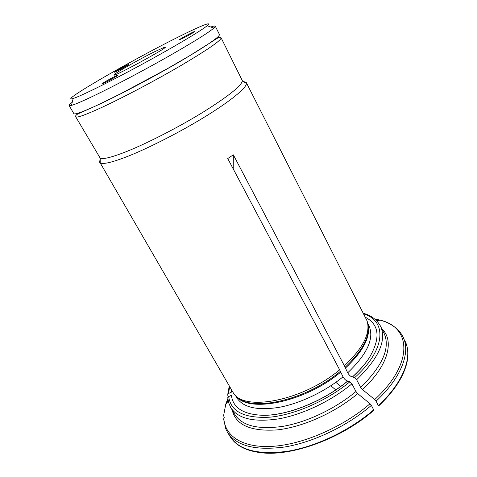 <?xml version="1.0" encoding="UTF-8"?>
<svg xmlns="http://www.w3.org/2000/svg" width="477" height="477" viewBox="0 0 477 477"><rect width="100%" height="100%" fill="white"/><g stroke="black" fill="none" stroke-linecap="round" stroke-linejoin="round"><path stroke-width="0.72" d="M154.208 51.91L164.297 47.336C174.958 43.926 105.96 81.388 114.623 74.305C117.706 71.562 140.178 58.868 154.208 51.91M117.151 71.043L114.397 72.224C113.86 71.991 128.885 63.811 128.79 64.389C129.207 64.496 121.611 68.837 117.151 71.043M182.983 38.238L179.43 39.764C178.839 39.478 195.015 30.761 194.932 31.41C195.343 31.548 187.89 35.811 182.983 38.238M104.845 82.712L101.857 83.952C101.225 83.63 118.087 74.424 118.022 75.127C118.523 75.277 109.829 80.285 104.845 82.712M177.2 37.564C199.428 26.384 213.368 20.594 207.155 25.728C201.383 30.623 173.634 47.157 141.508 64.592C109.388 82.038 80.41 96.306 73.16 98.483C56.483 103.646 130.901 60.597 177.2 37.564M210.792 27.01C213.523 26.038 215.02 25.77 215.276 26.187L213.863 28.089C208.169 32.919 192.708 42.531 167.475 56.924C143.285 70.632 114.713 85.723 95.358 95.072C83.314 100.874 75.354 104.314 71.484 105.393L69.123 105.548C68.909 105.101 69.952 103.992 72.254 102.227M69.123 105.548L73.846 113.621C74.746 114.897 83.582 111.624 100.343 103.813C122.023 93.623 155.061 76.093 180.407 61.283C206.63 45.774 219.653 36.866 219.48 34.547L215.276 26.187M227.791 397.633L228.698 396.572L231.423 395.314C232.919 407.96 243.55 414.626 263.328 415.318C287.565 415.664 323.686 401.258 347.846 380.998L347.673 381.022C346.075 380.7 344.519 379.31 343.005 376.854L339.648 369.812C302.978 400.656 244.957 411.74 233.605 393.376L100.212 162.931C103.241 164.547 112.584 162.287 128.235 156.158C149.903 147.53 181.707 131.193 206.463 115.863C231.25 100.51 246.263 88.012 246.472 83.523L246.311 82.599L243.192 81.364M351.925 383.818C331.33 400.948 302.716 414.573 278.723 418.854C253.853 422.521 237.838 418.728 230.689 407.477L234.791 414.412C242.066 425.86 258.129 429.831 282.992 426.337C306.973 422.205 335.492 408.664 355.955 391.51L351.925 383.818L349.891 381.779L347.846 380.998M373.706 409.85C349.879 430.457 316.018 446.639 287.464 451.284C257.884 455.106 238.679 450.073 229.848 436.181L232.675 440.038C238.482 446.883 247.873 451.105 260.847 452.697C291.471 456.817 341.943 438.47 373.873 410.244L371.374 405.378L370.033 403.751L357.714 393.638C335.003 412.772 302.513 427.237 276.994 429.914C250.646 431.613 235.71 424.971 232.18 409.999M127.383 151.209C148.407 142.724 179.221 126.852 203.285 112.035C228.209 96.366 241.267 85.979 242.441 80.869L221.107 37.79C221.346 40.235 208.395 49.232 182.25 64.783C156.969 79.635 123.972 97.117 102.281 107.206C85.496 114.933 76.63 118.117 75.676 116.758L100.182 158.108C103.133 159.551 112.202 157.255 127.383 151.209M100.188 159.008L99.532 162.293M228.489 396.691L227.839 395.588L227.779 394.312L228.608 393.465L231.315 392.213L231.464 390.043M224.321 417.84L223.606 415.586L225.794 404.085L227.851 398.581M376.079 401.169C401.694 377.468 410.81 352.002 402.999 336.899L406.732 345.533C409.308 354.137 407.734 364.309 402.004 376.061C397.001 385.988 389.184 395.982 378.559 406.034L376.079 401.169L374.737 399.547L362.401 389.524L360.642 387.407L356.641 379.728L354.608 377.695L352.39 376.961C350.786 376.669 349.224 375.292 347.703 372.823L344.376 365.787C363.134 348.091 370.701 333.131 367.087 320.902L246.311 82.599M233.229 168.93L233.336 154.84L344.376 365.787M340.799 386.459L335.832 382.339M339.648 369.812L227.732 158.543L233.336 154.84M335.808 389.947L330.829 385.774M371.374 405.378C347.465 425.967 313.532 442.203 284.972 446.949C255.38 450.884 236.21 445.971 227.457 432.204L225.83 429.008L223.6 418.985L223.838 418.502C224.929 436.199 242.769 448.32 272.981 446.317C303.11 444.337 342.939 427.088 370.033 403.751M352.551 376.931C359.557 370.551 365.143 364.172 369.299 357.78C380.735 338.193 379.453 324.7 365.46 317.294M355.955 391.51L357.714 393.638M236.181 395.999C249.256 412.641 305.047 401.062 340.232 371.464M235.876 395.737C247.718 413.565 304.66 402.51 340.578 372.245M235.268 395.189L236.687 397.609C242.93 407.43 256.942 410.703 278.723 407.418C299.723 403.625 324.771 391.772 343.005 376.854M228.698 396.572C230.665 411.657 244.427 418.526 269.994 417.178C294.804 414.823 327.21 400.608 349.891 381.779M229.592 386.817L228.608 393.465M226.48 403.262L227.964 399.547M344.949 367.439C362.598 350.851 370.241 336.541 367.88 324.491M345.294 368.22C363.563 350.959 371.076 336.249 367.827 324.092M347.703 372.823C367.421 353.868 374.505 338.187 368.954 325.791L367.695 323.287M354.608 377.695C386.328 349.307 386.883 320.705 363.766 313.967M360.642 387.407C382.733 365.734 390.544 347.721 384.08 333.357L380.503 326.137C376.955 319.757 371.267 315.482 363.438 313.317M356.641 379.728C378.893 358.126 386.847 340.262 380.503 326.137M374.737 399.547C414.245 363.206 410.971 327.198 380.318 320.186L374.588 318.91M381.803 328.766C394.652 340.465 388.516 365.752 362.401 389.524M405.027 341.067C412.909 356.313 403.9 381.904 378.392 405.635M375.333 319.536L379.251 320.311M164.04 48.284L164.297 47.336M115.559 74.609L114.623 74.305M73.16 98.483L71.484 105.393M207.155 25.728L213.863 28.089M347.673 381.022C323.531 401.181 287.786 415.461 263.328 415.318M100.182 158.108L100.212 162.931M242.441 80.869L246.472 83.523M352.39 376.961C359.408 370.599 365.042 364.207 369.299 357.78M376.514 320.639L380.318 320.186C384.802 321.677 387.437 321.808 395.636 327.711C399.583 331.08 401.992 334.878 401.89 334.866L402.999 336.899M223.606 415.586L225.794 404.085L228.244 401.139M227.457 432.204L229.848 436.181M230.689 407.477L228.644 402.725L227.773 397.639M229.228 386.185L227.762 394.3M101.947 103.002L120.651 93.76L166.64 69.093L189.834 55.624L212.032 41.636C220.249 35.966 220.386 37.182 221.107 37.79M75.676 116.758C75.277 116.34 75.616 115.649 76.684 114.689C78.437 113.484 80.398 112.775 91.024 108.076"/></g></svg>
